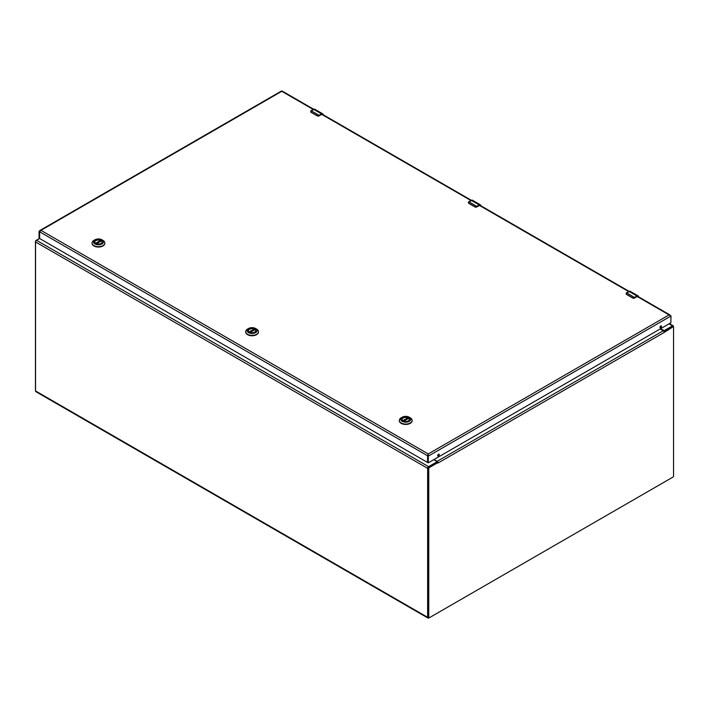 <?xml version="1.0" encoding="UTF-8"?>
<svg xmlns="http://www.w3.org/2000/svg" width="709" height="709" viewBox="0 0 709 709"><rect width="100%" height="100%" fill="white"/><g stroke="black" fill="none" stroke-linecap="round" stroke-linejoin="round"><path stroke-width="1.06" d="M429.069 617.778L428.75 617.964A1.578 0.913 -60 0 1 427.961 618.044A1.578 0.913 -60 0 1 427.633 617.317L427.633 468.33A1.356 0.78 -60 0 1 428.591 466.664L436.771 461.949L436.771 461.373L433.793 459.662M39.677 238.472L36.505 240.298A1.356 0.78 120 0 0 35.547 241.955L35.547 390.951A1.578 0.913 120 0 0 35.875 391.669L427.961 618.044M660.354 328.852L664.315 330.571L672.495 325.848A1.356 0.78 -60 0 1 673.169 325.786A1.356 0.78 -60 0 1 673.453 326.406L673.453 326.964M434.014 459.529L437.134 461.337A1.356 0.78 60 0 1 437.843 462.1L437.887 462.605L429.415 467.497A0.931 0.532 120 0 0 428.759 468.631L428.759 617.309A0.931 0.532 120 0 0 429.415 617.69L672.894 477.122A0.931 0.532 120 0 0 673.55 475.987L673.55 327.301A0.931 0.532 120 0 0 673.355 326.876L672.744 326.521A0.931 0.532 120 0 0 672.283 326.565L663.925 331.395M673.355 326.876A0.931 0.532 120 0 0 672.894 326.92L664.218 332.441L663.961 331.546A1.356 0.78 -120 0 0 663.261 330.784L660.132 328.985M437.4 462.312L437.967 463.066L437.497 462.268M437.276 462.25L428.803 467.142A0.931 0.532 120 0 0 428.147 468.277L428.147 616.954A0.931 0.532 120 0 0 428.342 617.379L428.954 617.734M35.547 390.579A0.931 0.532 -60 0 1 35.45 390.234L35.45 241.556A0.931 0.532 -60 0 1 36.106 240.413L39.607 238.401M249.426 332.149A3.669 2.118 180 0 1 248.398 330.678A3.669 2.118 180 0 1 250.667 328.719A3.669 2.118 180 0 1 254.673 329.18A3.669 2.118 180 0 1 255.745 330.678A3.669 2.118 180 0 1 254.717 332.149M249.382 332.122L249.382 332.122A3.811 2.198 180 0 1 249.382 329.011A3.811 2.198 180 0 1 254.77 329.011A3.811 2.198 180 0 1 254.77 332.122A3.811 2.198 180 0 1 249.382 332.122M256.587 329.073L255.621 328.515A5.016 2.898 180 0 1 255.621 332.618A5.016 2.898 180 0 1 248.522 332.618A5.016 2.898 180 0 1 248.522 328.515A5.016 2.898 180 0 1 255.621 328.515L256.587 329.073A6.39 3.687 0 0 1 258.466 331.688L258.466 332.06A6.39 3.687 0 0 0 258.457 331.874M248.522 328.515L247.556 329.073A6.39 3.687 0 0 0 245.686 331.688A6.39 3.687 0 0 0 252.076 335.375A6.39 3.687 0 0 0 258.466 331.688M245.695 331.874A6.39 3.687 0 0 0 245.686 332.06A6.39 3.687 0 0 0 252.076 335.747A6.39 3.687 0 0 0 258.466 332.06M248.425 330.828L248.425 330.917A3.651 2.109 180 0 1 248.425 330.828A3.651 2.109 180 0 1 250.383 328.958A3.651 2.109 180 0 1 254.168 329.1L254.309 329.995M250.144 332.459L255.072 329.623A3.651 2.109 180 0 1 255.727 330.828A3.651 2.109 180 0 1 255.719 330.943L255.727 330.828M402.065 419.639A3.651 2.109 180 0 1 402.065 419.533A3.651 2.109 180 0 1 404.024 417.663A3.651 2.109 180 0 1 407.799 417.805L403.049 420.845A3.669 2.118 180 0 1 402.038 419.382A3.669 2.118 180 0 1 404.307 417.424A3.669 2.118 180 0 1 408.313 417.885A3.669 2.118 180 0 1 409.385 419.382A3.669 2.118 180 0 1 408.357 420.854M403.022 420.827L403.022 420.827A3.811 2.198 180 0 1 403.022 417.716A3.811 2.198 180 0 1 408.411 417.716A3.811 2.198 180 0 1 408.411 420.827A3.811 2.198 180 0 1 403.022 420.827M410.227 417.778L409.261 417.22A5.016 2.898 180 0 1 409.261 421.314A5.016 2.898 180 0 1 402.163 421.314A5.016 2.898 180 0 1 402.163 417.22A5.016 2.898 180 0 1 409.261 417.22L410.227 417.778A6.39 3.687 0 0 1 412.097 420.384L412.097 420.756A6.39 3.687 0 0 0 412.089 420.57M402.163 417.22L401.197 417.778A6.39 3.687 0 0 0 399.327 420.384A6.39 3.687 0 0 0 405.716 424.071A6.39 3.687 0 0 0 412.097 420.384M399.335 420.57A6.39 3.687 0 0 0 399.327 420.756A6.39 3.687 0 0 0 405.716 424.443A6.39 3.687 0 0 0 412.097 420.756M407.95 418.018L407.95 418.7M403.784 421.164L408.703 418.319A3.651 2.109 180 0 1 409.359 419.533A3.651 2.109 180 0 1 409.359 419.639M95.795 243.444A3.669 2.118 180 0 1 94.767 241.973A3.669 2.118 180 0 1 97.036 240.014A3.669 2.118 180 0 1 101.032 240.475A3.669 2.118 180 0 1 102.114 241.973A3.669 2.118 180 0 1 101.086 243.444M95.742 243.417L95.742 243.417A3.811 2.198 180 0 1 95.742 240.307A3.811 2.198 180 0 1 101.13 240.307A3.811 2.198 180 0 1 101.13 243.417A3.811 2.198 180 0 1 95.742 243.417M102.956 240.378L101.99 239.819A5.016 2.898 180 0 1 101.99 243.914A5.016 2.898 180 0 1 94.891 243.914A5.016 2.898 180 0 1 94.891 239.819A5.016 2.898 180 0 1 101.99 239.819L102.956 240.378A6.39 3.687 0 0 1 104.826 242.983L104.826 243.355A6.39 3.687 0 0 0 104.817 243.169M94.891 239.819L93.925 240.378A6.39 3.687 0 0 0 92.046 242.983A6.39 3.687 0 0 0 98.436 246.67A6.39 3.687 0 0 0 104.826 242.983M92.055 243.169A6.39 3.687 0 0 0 92.046 243.355A6.39 3.687 0 0 0 98.436 247.042A6.39 3.687 0 0 0 104.826 243.355M94.793 242.239A3.651 2.109 180 0 1 94.784 242.123A3.651 2.109 180 0 1 96.752 240.254A3.651 2.109 180 0 1 100.527 240.395L100.678 241.29M96.504 243.763L101.431 240.918A3.651 2.109 180 0 1 102.087 242.123A3.651 2.109 180 0 1 102.078 242.239M634.697 297.594L632.765 298.055L626.215 294.27L626.632 292.79A2.898 1.675 120 0 0 626.322 292.994L626.277 294.129L632.827 297.922L634.263 297.585A2.898 1.675 -60 0 1 634.573 297.381L636.948 296.007L628.998 291.417L626.632 292.79L634.697 297.594L636.948 296.007A2.322 1.338 -60 0 1 638.109 295.892A2.322 1.338 -60 0 1 638.587 296.841M637.072 296.504L634.369 298.126L632.8 298.126L634.369 298.126L637.072 296.504L638.339 297.239M319.227 115.452L317.304 115.922L310.746 112.137L311.162 110.657A2.898 1.675 120 0 0 310.852 110.861L310.808 111.995L317.357 115.78L318.793 115.452A2.898 1.675 -60 0 1 319.103 115.239L321.478 113.874L313.529 109.283L311.162 110.657L319.227 115.452L321.478 113.874A2.322 1.338 -60 0 1 322.639 113.759A2.322 1.338 -60 0 1 323.118 114.707M321.602 114.371L318.899 115.984L317.34 115.984L318.899 115.984L321.602 114.371L322.87 115.106M476.962 206.523L475.039 206.993L468.481 203.208L468.897 201.719A2.898 1.675 120 0 0 468.587 201.932L468.543 203.066L475.092 206.851L476.528 206.514A2.898 1.675 -60 0 1 476.838 206.31L479.213 204.936L471.263 200.355L468.897 201.719L476.962 206.523L479.213 204.936A2.322 1.338 -60 0 1 480.374 204.83A2.322 1.338 -60 0 1 480.853 205.778M479.337 205.442L476.634 207.055L475.065 207.055L476.634 207.055L479.337 205.442L480.605 206.168M428.245 453.946L427.633 455.807L428.245 456.162L428.245 453.946L427.633 455.807L427.633 462.365L428.369 462.791L670.874 322.781L670.998 316.01L669.074 314.911L670.377 315.656L669.074 314.911L428.245 453.946L40.945 230.345L39.793 230.558L39.03 231.453L39.642 231.808L39.642 238.366L39.642 231.808L39.642 238.366L39.642 231.808L427.633 455.807L427.509 462.436L39.766 238.578L39.03 238.011L39.03 231.453M282.395 91.656L313.174 109.434M281.774 91.301L40.945 230.345L39.642 231.808M438.632 454.212A1.09 0.629 -60 0 1 437.728 455.772M660.894 325.892A1.09 0.629 -60 0 1 659.99 327.452M670.998 316.01L428.245 456.162L428.245 462.72L427.633 462.365M438.49 454.283A1.09 0.629 -60 0 1 439.031 454.23A1.09 0.629 -60 0 1 439.031 455.488A1.09 0.629 -60 0 1 437.94 456.117A1.09 0.629 -60 0 1 437.781 455.24A1.09 0.629 -60 0 1 438.49 454.283M660.753 325.963A1.09 0.629 -60 0 1 661.293 325.901A1.09 0.629 -60 0 1 661.293 327.159A1.09 0.629 -60 0 1 660.203 327.788A1.09 0.629 -60 0 1 660.044 326.92A1.09 0.629 -60 0 1 660.753 325.963M39.642 238.366L39.03 238.011M427.633 617.317L35.547 390.951M436.771 461.949L436.771 462.543M664.315 330.571L664.315 331.165M427.633 468.33L35.547 241.955M428.591 466.664L36.505 240.298M669.03 323.845L672.495 325.848M664.218 332.441L438.091 462.995M428.147 468.277L428.759 468.631M429.415 467.497L428.803 467.142M663.261 330.784L437.134 461.337M672.894 326.92L672.283 326.565M428.759 617.309L428.147 616.954M254.309 329.313L249.417 332.14M249.178 331.98L254.168 329.1M402.809 420.685L407.799 417.805M100.678 240.608L95.777 243.435M95.538 243.276L100.527 240.395M628.874 291.488L628.998 291.417A2.322 1.338 120 0 1 630.159 291.302L638.109 295.892L638.641 297.027M637.072 296.22L638.587 297.098M633.119 298.179A1.161 0.665 0 0 0 634.404 298.046L634.263 297.585M632.827 297.922L626.277 294.129M637.036 296.584L634.404 298.046M630.159 291.302L626.233 292.985L626.322 294.332M313.405 109.354L313.529 109.283A2.322 1.338 120 0 1 314.69 109.168L322.639 113.759L323.171 114.893M321.602 114.087L323.118 114.964M317.65 116.046A1.161 0.665 0 0 0 318.935 115.904L318.793 115.452M317.357 115.78L310.808 111.995M321.567 114.45L318.935 115.904M314.69 109.168L310.764 110.852L310.852 112.199M471.139 200.425L471.263 200.355A2.322 1.338 120 0 1 472.424 200.239L480.374 204.83L480.906 205.956M479.337 205.158L480.853 206.027M475.384 207.117A1.161 0.665 0 0 0 476.67 206.975L476.528 206.514M475.092 206.851L468.543 203.066M479.302 205.521L476.67 206.975M472.424 200.239L468.498 201.914L468.587 203.27M637.134 296.468L669.074 314.911M479.399 205.397L628.644 291.567M321.664 114.335L470.909 200.496M669.42 323.623L673.169 325.786M436.974 462.374L436.974 461.656M254.992 329.605L250.082 332.441M408.632 418.301L403.713 421.137M101.352 240.9L96.442 243.736M281.65 91.08L282.129 91.505M428.245 454.354L428.147 454.894M669.925 314.938L637.701 296.335M629.051 291.337L479.966 205.264M471.317 200.275L322.232 114.202M313.582 109.204L282.288 91.133M281.579 90.956L39.793 230.558M39.66 238.428L39.066 238.091M427.669 462.445L428.28 462.8"/></g></svg>
